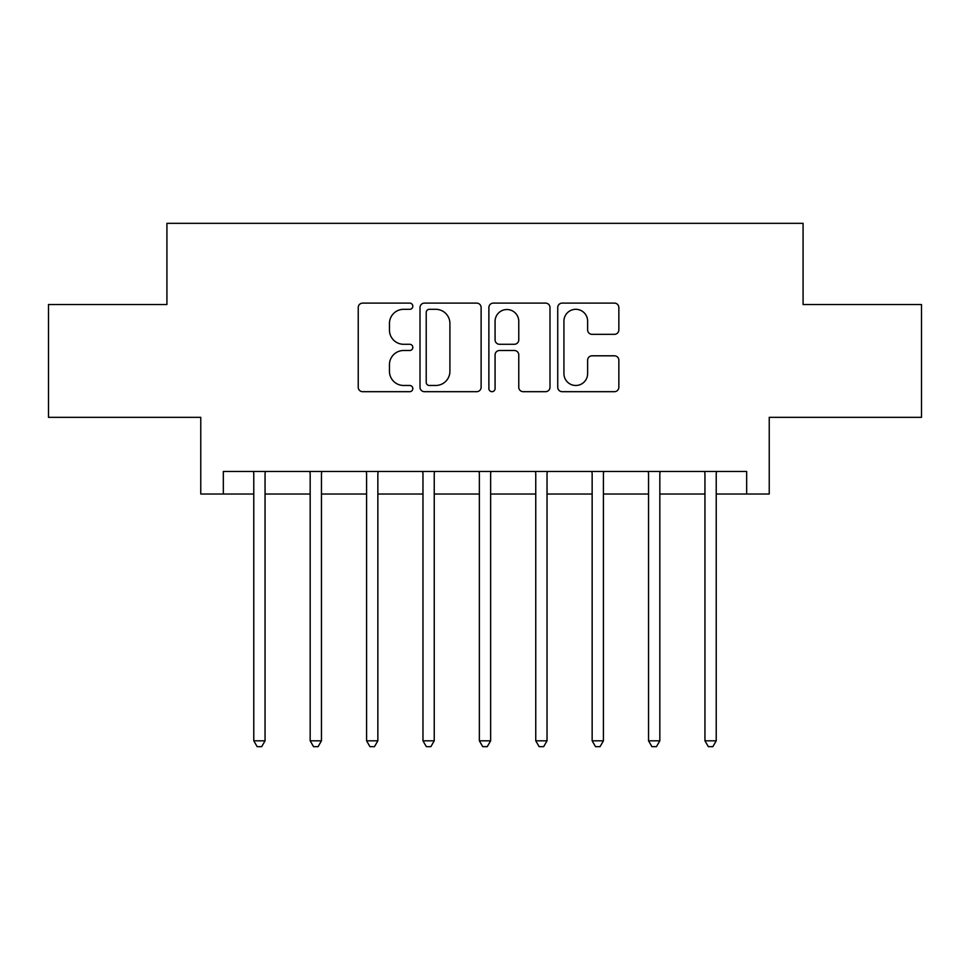<?xml version="1.0" encoding="UTF-8"?>
<svg xmlns="http://www.w3.org/2000/svg" width="970" height="970" viewBox="0 0 970 970"><rect width="100%" height="100%" fill="white"/><g stroke="black" fill="none" stroke-linecap="round" stroke-linejoin="round"><path stroke-width="1.45" d="M412.82 306.205A3.104 3.104 0 0 0 409.716 303.113L362.659 303.113A4.426 4.426 0 0 0 358.233 307.538L358.233 387.248A4.426 4.426 0 0 0 362.659 391.686L409.716 391.686A3.104 3.104 0 0 0 412.82 388.582A3.104 3.104 0 0 0 409.716 385.478L403.629 385.478A14.174 14.174 0 0 1 389.455 371.304L389.455 364.671A14.174 14.174 0 0 1 403.629 350.497L409.716 350.497A3.104 3.104 0 0 0 412.82 347.393A3.104 3.104 0 0 0 409.716 344.289L403.629 344.289A14.174 14.174 0 0 1 389.455 330.127L389.455 323.483A14.174 14.174 0 0 1 403.629 309.309L409.716 309.309A3.104 3.104 0 0 0 412.82 306.205M614.422 334.335A4.426 4.426 0 0 0 618.848 329.897L618.848 307.538A4.426 4.426 0 0 0 614.422 303.113L562.163 303.113A4.426 4.426 0 0 0 557.738 307.538L557.738 387.248A4.426 4.426 0 0 0 562.163 391.686L614.422 391.686A4.426 4.426 0 0 0 618.848 387.248L618.848 360.234A4.426 4.426 0 0 0 614.422 355.808L592.064 355.808A4.426 4.426 0 0 0 587.626 360.234L587.626 373.632A11.846 11.846 0 0 1 575.78 385.478A11.846 11.846 0 0 1 563.934 373.632L563.934 321.155A11.846 11.846 0 0 1 575.78 309.309A11.846 11.846 0 0 1 587.626 321.155L587.626 329.897A4.426 4.426 0 0 0 592.064 334.335L614.422 334.335M223.33 494.021L223.33 471.468L746.67 471.468L746.67 494.021L769.234 494.021L769.234 417.33L921.5 417.33L921.5 304.531L803.075 304.531L803.075 223.33L166.925 223.33L166.925 304.531L48.5 304.531L48.5 417.33L200.766 417.33L200.766 494.021L253.776 494.021M481.12 307.538A4.426 4.426 0 0 0 476.694 303.113L424.436 303.113A4.426 4.426 0 0 0 420.01 307.538L420.01 387.248A4.426 4.426 0 0 0 424.436 391.686L476.694 391.686A4.426 4.426 0 0 0 481.12 387.248L481.12 307.538M493.306 303.113L545.564 303.113A4.426 4.426 0 0 1 549.99 307.538L549.99 387.248A4.426 4.426 0 0 1 545.564 391.686L523.194 391.686A4.426 4.426 0 0 1 518.768 387.248L518.768 354.923A4.426 4.426 0 0 0 514.342 350.497L499.501 350.497A4.426 4.426 0 0 0 495.076 354.923L495.076 388.582A3.104 3.104 0 0 1 491.972 391.686A3.104 3.104 0 0 1 488.88 388.582L488.88 307.538A4.426 4.426 0 0 1 493.306 303.113M265.052 494.021L310.17 494.021M321.458 494.021L366.575 494.021M377.851 494.021L422.968 494.021M434.245 494.021L479.362 494.021M490.638 494.021L535.755 494.021M547.031 494.021L592.149 494.021M603.425 494.021L648.542 494.021M659.83 494.021L704.947 494.021M716.224 494.021L746.67 494.021M429.31 309.309A3.104 3.104 0 0 0 426.218 312.413L426.218 382.386A3.104 3.104 0 0 0 429.31 385.478L435.736 385.478A14.174 14.174 0 0 0 449.91 371.304L449.91 323.483A14.174 14.174 0 0 0 435.736 309.309L429.31 309.309M518.768 321.373A11.846 11.846 0 0 0 506.922 309.527A11.846 11.846 0 0 0 495.076 321.373L495.076 339.864A4.426 4.426 0 0 0 499.501 344.289L514.342 344.289A4.426 4.426 0 0 0 518.768 339.864L518.768 321.373M265.61 471.468L265.38 472.038A4.51 4.51 0 0 0 265.052 473.724L265.052 740.813L253.776 740.813L253.776 473.724A4.51 4.51 0 0 0 253.449 472.038L253.218 471.468M265.052 740.813L261.67 746.67L257.159 746.67L253.776 740.813M322.004 471.468L321.785 472.038A4.51 4.51 0 0 0 321.458 473.724L321.458 740.813L310.17 740.813L310.17 473.724A4.51 4.51 0 0 0 309.842 472.038L309.624 471.468M321.458 740.813L318.075 746.67L313.553 746.67L310.17 740.813M378.409 471.468L378.179 472.038A4.51 4.51 0 0 0 377.851 473.724L377.851 740.813L366.575 740.813L366.575 473.724A4.51 4.51 0 0 0 366.248 472.038L366.017 471.468M377.851 740.813L374.468 746.67L369.958 746.67L366.575 740.813M434.803 471.468L434.572 472.038A4.51 4.51 0 0 0 434.245 473.724L434.245 740.813L422.968 740.813L422.968 473.724A4.51 4.51 0 0 0 422.641 472.038L422.411 471.468M434.245 740.813L430.862 746.67L426.351 746.67L422.968 740.813M491.196 471.468L490.965 472.038A4.51 4.51 0 0 0 490.638 473.724L490.638 740.813L479.362 740.813L479.362 473.724A4.51 4.51 0 0 0 479.034 472.038L478.804 471.468M490.638 740.813L487.255 746.67L482.745 746.67L479.362 740.813M547.589 471.468L547.359 472.038A4.51 4.51 0 0 0 547.031 473.724L547.031 740.813L535.755 740.813L535.755 473.724A4.51 4.51 0 0 0 535.428 472.038L535.197 471.468M547.031 740.813L543.649 746.67L539.138 746.67L535.755 740.813M603.983 471.468L603.752 472.038A4.51 4.51 0 0 0 603.425 473.724L603.425 740.813L592.149 740.813L592.149 473.724A4.51 4.51 0 0 0 591.821 472.038L591.591 471.468M603.425 740.813L600.042 746.67L595.531 746.67L592.149 740.813M660.376 471.468L660.158 472.038A4.51 4.51 0 0 0 659.83 473.724L659.83 740.813L648.542 740.813L648.542 473.724A4.51 4.51 0 0 0 648.215 472.038L647.996 471.468M659.83 740.813L656.447 746.67L651.925 746.67L648.542 740.813M716.781 471.468L716.551 472.038A4.51 4.51 0 0 0 716.224 473.724L716.224 740.813L704.947 740.813L704.947 473.724A4.51 4.51 0 0 0 704.62 472.038L704.39 471.468M716.224 740.813L712.841 746.67L708.33 746.67L704.947 740.813"/></g></svg>
